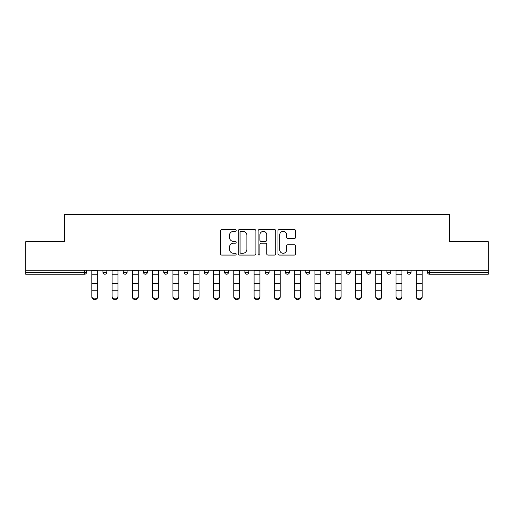 <?xml version="1.0" encoding="UTF-8"?>
<svg xmlns="http://www.w3.org/2000/svg" width="514" height="514" viewBox="0 0 514 514"><rect width="100%" height="100%" fill="white"/><g stroke="black" fill="none" stroke-linecap="round" stroke-linejoin="round"><path stroke-width="0.77" d="M236.196 230.439A0.893 0.893 0 0 0 235.303 229.546L221.746 229.546A1.279 1.279 0 0 0 220.467 230.825L220.467 253.794A1.279 1.279 0 0 0 221.746 255.072L235.303 255.072A0.893 0.893 0 0 0 236.196 254.179A0.893 0.893 0 0 0 235.303 253.286L233.549 253.286A4.086 4.086 0 0 1 229.469 249.2L229.469 247.285A4.086 4.086 0 0 1 233.549 243.199L235.303 243.199A0.893 0.893 0 0 0 236.196 242.306A0.893 0.893 0 0 0 235.303 241.413L233.549 241.413A4.086 4.086 0 0 1 229.469 237.333L229.469 235.418A4.086 4.086 0 0 1 233.549 231.332L235.303 231.332A0.893 0.893 0 0 0 236.196 230.439M294.297 238.541A1.279 1.279 0 0 0 295.576 237.269L295.576 230.825A1.279 1.279 0 0 0 294.297 229.546L279.237 229.546A1.279 1.279 0 0 0 277.965 230.825L277.965 253.794A1.279 1.279 0 0 0 279.237 255.072L294.297 255.072A1.279 1.279 0 0 0 295.576 253.794L295.576 246.007A1.279 1.279 0 0 0 294.297 244.735L287.853 244.735A1.279 1.279 0 0 0 286.574 246.007L286.574 249.868A3.412 3.412 0 0 1 283.163 253.286A3.412 3.412 0 0 1 279.751 249.868L279.751 234.744A3.412 3.412 0 0 1 283.163 231.332A3.412 3.412 0 0 1 286.574 234.744L286.574 237.269A1.279 1.279 0 0 0 287.853 238.541L294.297 238.541M25.7 270.197L25.7 241.721L64.443 241.721L64.443 214.422L449.557 214.422L449.557 241.721L488.3 241.721L488.3 270.197L25.7 270.197L25.7 272.279L84.598 272.279L84.598 270.197M255.882 230.825A1.279 1.279 0 0 0 254.61 229.546L239.55 229.546A1.279 1.279 0 0 0 238.271 230.825L238.271 253.794A1.279 1.279 0 0 0 239.55 255.072L254.61 255.072A1.279 1.279 0 0 0 255.882 253.794L255.882 230.825M259.39 229.546L274.45 229.546A1.279 1.279 0 0 1 275.729 230.825L275.729 253.794A1.279 1.279 0 0 1 274.45 255.072L268.006 255.072A1.279 1.279 0 0 1 266.734 253.794L266.734 244.478A1.279 1.279 0 0 0 265.455 243.199L261.183 243.199A1.279 1.279 0 0 0 259.904 244.478L259.904 254.179A0.893 0.893 0 0 1 259.011 255.072A0.893 0.893 0 0 1 258.118 254.179L258.118 230.825A1.279 1.279 0 0 1 259.39 229.546M84.598 274.225A1.953 1.953 0 0 0 86.545 272.279L84.598 272.279L84.598 274.225A1.953 1.953 0 0 0 86.545 272.279L86.545 270.197L86.545 272.279A1.953 1.953 0 0 1 84.598 274.225L25.7 274.225L25.7 272.279M488.3 270.197L488.3 274.225L429.402 274.225A1.953 1.953 0 0 1 427.455 272.279L427.455 270.197M102.928 270.197L102.928 272.279L102.928 270.197M104.882 274.225A1.953 1.953 0 0 1 102.928 272.279A1.953 1.953 0 0 0 104.882 274.225A1.953 1.953 0 0 0 106.828 272.279L106.828 270.197L106.828 272.279A1.953 1.953 0 0 1 104.882 274.225A1.953 1.953 0 0 1 102.928 272.279L106.828 272.279A1.953 1.953 0 0 1 104.882 274.225M123.212 270.197L123.212 272.279L123.212 270.197M127.112 270.197L127.112 272.279L127.112 270.197M143.496 272.279A1.953 1.953 0 0 0 145.443 274.225A1.953 1.953 0 0 0 147.396 272.279A1.953 1.953 0 0 1 145.443 274.225A1.953 1.953 0 0 0 147.396 272.279L147.396 270.197L147.396 272.279L143.496 272.279A1.953 1.953 0 0 0 145.443 274.225A1.953 1.953 0 0 1 143.496 272.279L143.496 270.197M163.78 272.279A1.953 1.953 0 0 0 165.726 274.225A1.953 1.953 0 0 0 167.68 272.279A1.953 1.953 0 0 1 165.726 274.225A1.953 1.953 0 0 0 167.68 272.279L167.68 270.197L167.68 272.279L163.78 272.279A1.953 1.953 0 0 0 165.726 274.225A1.953 1.953 0 0 1 163.78 272.279L163.78 270.197M184.063 270.197L184.063 272.279L184.063 270.197M187.963 270.197L187.963 272.279L187.963 270.197M204.341 272.279A1.953 1.953 0 0 0 206.294 274.225A1.953 1.953 0 0 0 208.241 272.279L208.241 270.197L208.241 272.279L204.341 272.279A1.953 1.953 0 0 0 206.294 274.225A1.953 1.953 0 0 1 204.341 272.279L204.341 270.197M224.624 270.197L224.624 272.279L224.624 270.197M228.524 270.197L228.524 272.279L228.524 270.197M244.908 270.197L244.908 272.279L244.908 270.197M248.808 270.197L248.808 272.279L248.808 270.197M265.192 270.197L265.192 272.279L265.192 270.197M269.092 270.197L269.092 272.279L269.092 270.197M285.476 272.279A1.953 1.953 0 0 0 287.422 274.225A1.953 1.953 0 0 0 289.376 272.279A1.953 1.953 0 0 1 287.422 274.225A1.953 1.953 0 0 0 289.376 272.279L289.376 270.197L289.376 272.279L285.476 272.279A1.953 1.953 0 0 0 287.422 274.225A1.953 1.953 0 0 1 285.476 272.279L285.476 270.197M309.659 270.197L309.659 272.279A1.953 1.953 0 0 1 307.706 274.225A1.953 1.953 0 0 1 305.759 272.279L305.759 270.197M326.037 270.197L326.037 272.279L326.037 270.197M329.937 270.197L329.937 272.279L329.937 270.197M346.32 270.197L346.32 272.279L346.32 270.197M350.22 270.197L350.22 272.279A1.953 1.953 0 0 1 348.274 274.225A1.953 1.953 0 0 1 346.32 272.279A1.953 1.953 0 0 0 348.274 274.225A1.953 1.953 0 0 1 346.32 272.279L350.22 272.279A1.953 1.953 0 0 1 348.274 274.225M370.504 270.197L370.504 272.279A1.953 1.953 0 0 1 368.557 274.225A1.953 1.953 0 0 1 366.604 272.279L366.604 270.197M390.788 270.197L390.788 272.279A1.953 1.953 0 0 1 388.835 274.225A1.953 1.953 0 0 1 386.888 272.279L386.888 270.197M411.071 270.197L411.071 272.279A1.953 1.953 0 0 1 409.118 274.225A1.953 1.953 0 0 1 407.172 272.279L407.172 270.197M125.165 274.225A1.953 1.953 0 0 1 123.212 272.279A1.953 1.953 0 0 0 125.165 274.225A1.953 1.953 0 0 0 127.112 272.279A1.953 1.953 0 0 1 125.165 274.225A1.953 1.953 0 0 1 123.212 272.279L127.112 272.279A1.953 1.953 0 0 1 125.165 274.225M186.01 274.225A1.953 1.953 0 0 1 184.063 272.279A1.953 1.953 0 0 0 186.01 274.225A1.953 1.953 0 0 0 187.963 272.279A1.953 1.953 0 0 1 186.01 274.225A1.953 1.953 0 0 1 184.063 272.279L187.963 272.279A1.953 1.953 0 0 1 186.01 274.225M226.578 274.225A1.953 1.953 0 0 1 224.624 272.279A1.953 1.953 0 0 0 226.578 274.225A1.953 1.953 0 0 0 228.524 272.279A1.953 1.953 0 0 1 226.578 274.225A1.953 1.953 0 0 1 224.624 272.279L228.524 272.279M246.861 274.225A1.953 1.953 0 0 1 244.908 272.279L248.808 272.279A1.953 1.953 0 0 1 246.861 274.225A1.953 1.953 0 0 0 248.808 272.279M267.139 274.225A1.953 1.953 0 0 1 265.192 272.279A1.953 1.953 0 0 0 267.139 274.225A1.953 1.953 0 0 0 269.092 272.279A1.953 1.953 0 0 1 267.139 274.225A1.953 1.953 0 0 1 265.192 272.279L269.092 272.279M327.99 274.225A1.953 1.953 0 0 1 326.037 272.279L329.937 272.279A1.953 1.953 0 0 1 327.99 274.225A1.953 1.953 0 0 0 329.937 272.279M240.95 231.332A0.893 0.893 0 0 0 240.057 232.225L240.057 252.393A0.893 0.893 0 0 0 240.95 253.286L242.801 253.286A4.086 4.086 0 0 0 246.887 249.2L246.887 235.418A4.086 4.086 0 0 0 242.801 231.332L240.95 231.332M266.734 234.808A3.412 3.412 0 0 0 263.316 231.396A3.412 3.412 0 0 0 259.904 234.808L259.904 240.141A1.279 1.279 0 0 0 261.183 241.413L265.455 241.413A1.279 1.279 0 0 0 266.734 240.141L266.734 234.808M91.813 290.956L91.813 296.218A2.923 2.654 0 0 0 94.737 298.872A2.923 2.654 0 0 0 97.666 296.218L97.666 296.925A2.923 2.654 180 0 1 94.737 299.578A2.923 2.654 180 0 1 91.813 296.925M97.666 290.956L97.666 296.925M97.666 296.218L97.666 270.197M91.813 296.218L91.813 270.197M112.097 290.956L112.097 296.218A2.923 2.654 0 0 0 115.02 298.872A2.923 2.654 0 0 0 117.95 296.218L117.95 296.925A2.923 2.654 180 0 1 115.02 299.578A2.923 2.654 180 0 1 112.097 296.925M117.95 290.956L117.95 296.925M132.381 290.956L132.381 296.218A2.923 2.654 0 0 0 138.227 296.218L138.227 296.925A2.923 2.654 180 0 1 132.381 296.925M138.227 290.956L138.227 296.925M152.664 290.956L152.664 296.218A2.923 2.654 0 0 0 158.511 296.218L158.511 296.925A2.923 2.654 180 0 1 152.664 296.925M158.511 290.956L158.511 296.925M172.942 290.956L172.942 296.218A2.923 2.654 0 0 0 175.872 298.872A2.923 2.654 0 0 0 178.795 296.218L178.795 296.925A2.923 2.654 180 0 1 175.872 299.578A2.923 2.654 180 0 1 172.942 296.925M178.795 290.956L178.795 296.925M193.225 290.956L193.225 296.218A2.923 2.654 0 0 0 196.155 298.872A2.923 2.654 0 0 0 199.079 296.218L199.079 296.925A2.923 2.654 180 0 1 196.155 299.578A2.923 2.654 180 0 1 193.225 296.925M199.079 290.956L199.079 296.925M117.95 296.218L117.95 270.197M112.097 296.218L112.097 270.197M138.227 296.218L138.227 270.197M132.381 296.218L132.381 270.197M158.511 296.218L158.511 270.197M152.664 296.218L152.664 270.197M178.795 296.218L178.795 270.197M172.942 296.218L172.942 270.197M199.079 296.218L199.079 270.197M193.225 296.218L193.225 270.197M213.509 290.956L213.509 296.218A2.923 2.654 0 0 0 216.433 298.872A2.923 2.654 0 0 0 219.362 296.218L219.362 296.925A2.923 2.654 180 0 1 216.433 299.578A2.923 2.654 180 0 1 213.509 296.925M219.362 290.956L219.362 296.925M219.362 296.218L219.362 270.197M213.509 296.218L213.509 270.197M233.793 290.956L233.793 296.218A2.923 2.654 0 0 0 239.64 296.218L239.64 296.925A2.923 2.654 180 0 1 233.793 296.925M239.64 290.956L239.64 296.925M239.64 296.218L239.64 270.197M233.793 296.218L233.793 270.197M254.077 290.956L254.077 296.218A2.923 2.654 0 0 0 259.923 296.218L259.923 296.925A2.923 2.654 180 0 1 254.077 296.925M259.923 290.956L259.923 296.925M259.923 296.218L259.923 270.197M254.077 296.218L254.077 270.197M274.36 290.956L274.36 296.218A2.923 2.654 0 0 0 280.207 296.218L280.207 296.925A2.923 2.654 180 0 1 274.36 296.925M280.207 290.956L280.207 296.925M280.207 296.218L280.207 270.197M274.36 296.218L274.36 270.197M294.638 290.956L294.638 296.218A2.923 2.654 0 0 0 297.567 298.872A2.923 2.654 0 0 0 300.491 296.218L300.491 296.925A2.923 2.654 180 0 1 297.567 299.578A2.923 2.654 180 0 1 294.638 296.925M300.491 290.956L300.491 296.925M300.491 296.218L300.491 270.197M294.638 296.218L294.638 270.197M314.921 290.956L314.921 296.218A2.923 2.654 0 0 0 317.845 298.872A2.923 2.654 0 0 0 320.775 296.218L320.775 296.925A2.923 2.654 180 0 1 317.845 299.578A2.923 2.654 180 0 1 314.921 296.925M320.775 290.956L320.775 296.925M320.775 296.218L320.775 270.197M314.921 296.218L314.921 270.197M335.205 290.956L335.205 296.218A2.923 2.654 0 0 0 338.128 298.872A2.923 2.654 0 0 0 341.058 296.218L341.058 296.925A2.923 2.654 180 0 1 338.128 299.578A2.923 2.654 180 0 1 335.205 296.925M341.058 290.956L341.058 296.925M341.058 296.218L341.058 270.197M335.205 296.218L335.205 270.197M355.489 290.956L355.489 296.218A2.923 2.654 0 0 0 361.336 296.218L361.336 296.925A2.923 2.654 180 0 1 355.489 296.925M361.336 290.956L361.336 296.925M361.336 296.218L361.336 270.197M355.489 296.218L355.489 270.197M375.773 290.956L375.773 296.218A2.923 2.654 0 0 0 381.619 296.218L381.619 296.925A2.923 2.654 180 0 1 375.773 296.925M381.619 290.956L381.619 296.925M381.619 296.218L381.619 270.197M375.773 296.218L375.773 270.197M396.05 290.956L396.05 296.218A2.923 2.654 0 0 0 398.98 298.872A2.923 2.654 0 0 0 401.903 296.218L401.903 296.925A2.923 2.654 180 0 1 398.98 299.578A2.923 2.654 180 0 1 396.05 296.925M401.903 290.956L401.903 296.925M401.903 296.218L401.903 270.197M396.05 296.218L396.05 270.197M416.334 290.956L416.334 296.218A2.923 2.654 0 0 0 419.263 298.872A2.923 2.654 0 0 0 422.187 296.218L422.187 296.925A2.923 2.654 180 0 1 419.263 299.578A2.923 2.654 180 0 1 416.334 296.925M422.187 290.956L422.187 296.925M422.187 296.218L422.187 270.197M416.334 296.218L416.334 270.197M429.402 270.197L429.402 272.279L488.3 272.279M427.455 272.279L429.402 272.279L429.402 274.225M206.294 274.225A1.953 1.953 0 0 0 208.241 272.279M307.706 274.225A1.953 1.953 0 0 0 309.659 272.279L305.759 272.279M368.557 274.225A1.953 1.953 0 0 0 370.504 272.279L366.604 272.279M388.835 274.225A1.953 1.953 0 0 0 390.788 272.279L386.888 272.279M409.118 274.225A1.953 1.953 0 0 0 411.071 272.279L407.172 272.279M91.813 283.535L97.666 283.535M91.813 290.243L97.666 290.243M91.813 274.225L97.666 274.225M91.813 270.589L97.666 270.589M112.097 283.535L117.95 283.535M112.097 290.243L117.95 290.243M112.097 274.225L117.95 274.225M112.097 270.589L117.95 270.589M132.381 283.535L138.227 283.535M132.381 290.243L138.227 290.243M132.381 274.225L138.227 274.225M132.381 270.589L138.227 270.589M152.664 283.535L158.511 283.535M152.664 290.243L158.511 290.243M152.664 274.225L158.511 274.225M152.664 270.589L158.511 270.589M172.942 283.535L178.795 283.535M172.942 290.243L178.795 290.243M172.942 274.225L178.795 274.225M172.942 270.589L178.795 270.589M193.225 283.535L199.079 283.535M193.225 290.243L199.079 290.243M193.225 274.225L199.079 274.225M193.225 270.589L199.079 270.589M213.509 283.535L219.362 283.535M213.509 290.243L219.362 290.243M213.509 274.225L219.362 274.225M213.509 270.589L219.362 270.589M233.793 283.535L239.64 283.535M233.793 290.243L239.64 290.243M233.793 274.225L239.64 274.225M233.793 270.589L239.64 270.589M254.077 283.535L259.923 283.535M254.077 290.243L259.923 290.243M254.077 274.225L259.923 274.225M254.077 270.589L259.923 270.589M274.36 283.535L280.207 283.535M274.36 290.243L280.207 290.243M274.36 274.225L280.207 274.225M274.36 270.589L280.207 270.589M294.638 283.535L300.491 283.535M294.638 290.243L300.491 290.243M294.638 274.225L300.491 274.225M294.638 270.589L300.491 270.589M314.921 283.535L320.775 283.535M314.921 290.243L320.775 290.243M314.921 274.225L320.775 274.225M314.921 270.589L320.775 270.589M335.205 283.535L341.058 283.535M335.205 290.243L341.058 290.243M335.205 274.225L341.058 274.225M335.205 270.589L341.058 270.589M355.489 283.535L361.336 283.535M355.489 290.243L361.336 290.243M355.489 274.225L361.336 274.225M355.489 270.589L361.336 270.589M375.773 283.535L381.619 283.535M375.773 290.243L381.619 290.243M375.773 274.225L381.619 274.225M375.773 270.589L381.619 270.589M396.05 283.535L401.903 283.535M396.05 290.243L401.903 290.243M396.05 274.225L401.903 274.225M396.05 270.589L401.903 270.589M416.334 283.535L422.187 283.535M416.334 290.243L422.187 290.243M416.334 274.225L422.187 274.225M416.334 270.589L422.187 270.589"/></g></svg>
